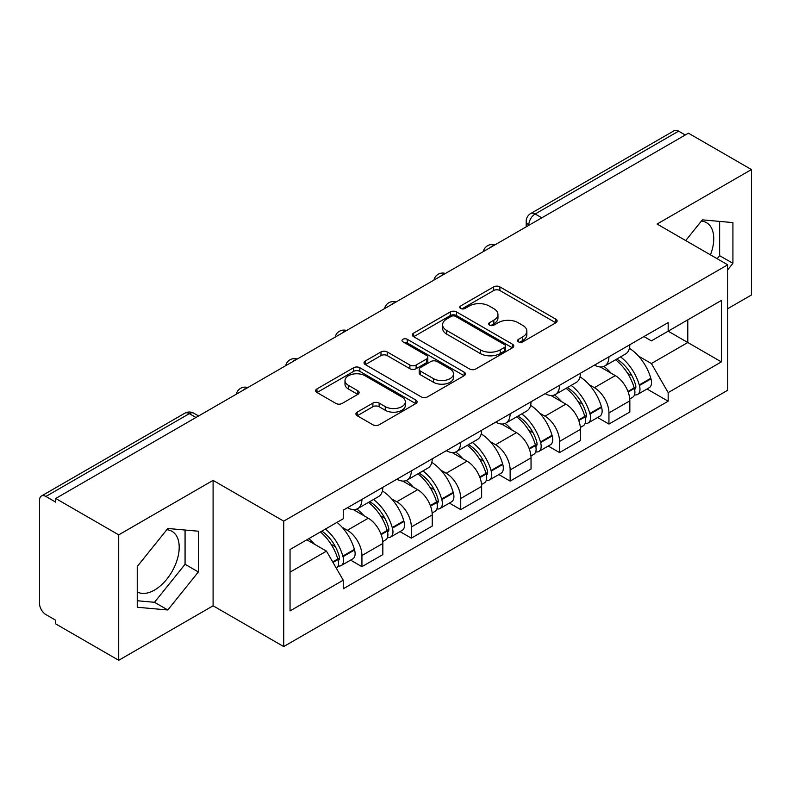 <?xml version="1.0" encoding="UTF-8"?>
<svg xmlns="http://www.w3.org/2000/svg" width="791" height="791" viewBox="0 0 791 791"><rect width="100%" height="100%" fill="white"/><g stroke="black" fill="none" stroke-linecap="round" stroke-linejoin="round"><path stroke-width="1.19" d="M518.461 341.841A3.075 1.78 0 0 0 522.811 341.841L555.836 322.768A4.4 2.541 0 0 0 557.131 320.978A4.4 2.541 0 0 0 555.836 319.178L499.892 286.876A4.4 2.541 0 0 0 493.673 286.876L460.649 305.949A3.075 1.78 0 0 0 459.739 307.205A3.075 1.78 0 0 0 460.649 308.46A3.075 1.78 0 0 0 464.999 308.46L469.271 305.988A14.07 8.118 0 0 1 489.164 305.988L493.831 308.678A14.07 8.118 0 0 1 497.944 314.423A14.07 8.118 0 0 1 493.831 320.167L489.55 322.639A3.075 1.78 0 0 0 488.65 323.895A3.075 1.78 0 0 0 489.55 325.15A3.075 1.78 0 0 0 493.9 325.15L498.182 322.679A14.07 8.118 0 0 1 518.075 322.679L522.732 325.368A14.07 8.118 0 0 1 526.855 331.113A14.07 8.118 0 0 1 522.732 336.857L518.461 339.329A3.075 1.78 0 0 0 517.561 340.585A3.075 1.78 0 0 0 518.461 341.841L518.461 339.329M701.37 221.094A34.933 20.171 -60 0 1 706.531 222.676A34.933 20.171 -60 0 1 710.447 254.85M166.812 529.713A34.933 20.171 -60 0 1 171.973 531.305A34.933 20.171 -60 0 1 177.322 559.296A34.933 20.171 -60 0 1 154.502 590.076A34.933 20.171 -60 0 1 137.248 591.925M357.216 412.141A4.4 2.541 0 0 0 355.92 413.94A4.4 2.541 0 0 0 357.216 415.73L372.907 424.797A4.4 2.541 0 0 0 379.126 424.797L415.809 403.618A4.4 2.541 0 0 0 417.094 401.828A4.4 2.541 0 0 0 415.809 400.028L359.856 367.726A4.4 2.541 0 0 0 353.636 367.726L316.954 388.905A4.4 2.541 0 0 0 315.668 390.695A4.4 2.541 0 0 0 316.954 392.494L335.918 403.44A4.4 2.541 0 0 0 342.137 403.44L357.829 394.373A4.4 2.541 0 0 0 359.124 392.583A4.4 2.541 0 0 0 357.829 390.784L348.426 385.355A11.756 6.793 0 0 1 344.985 380.56A11.756 6.793 0 0 1 352.242 374.281A11.756 6.793 0 0 1 365.056 375.755L401.897 397.023A11.756 6.793 0 0 1 405.338 401.828A11.756 6.793 0 0 1 398.081 408.097A11.756 6.793 0 0 1 385.266 406.623L379.126 403.084A4.4 2.541 0 0 0 372.907 403.084L357.216 412.141L357.216 415.73M283.712 521.14L213.095 480.374L118.719 534.854L55.696 498.478L688.427 133.175L751.45 169.551L657.084 224.041L727.7 264.807L283.712 521.14L283.712 646.573L727.7 390.24L727.7 264.807M469.577 368.982A4.4 2.541 0 0 0 475.796 368.982L512.479 347.803A4.4 2.541 0 0 0 513.764 346.013A4.4 2.541 0 0 0 512.479 344.214L456.526 311.911A4.4 2.541 0 0 0 450.306 311.911L413.634 333.09A4.4 2.541 0 0 0 412.338 334.88A4.4 2.541 0 0 0 413.634 336.679L469.577 368.982M404.132 342.503A3.075 1.78 0 0 1 407.256 342.938L407.256 339.28L464.139 372.126A4.4 2.541 0 0 1 465.424 373.916A4.4 2.541 0 0 1 464.139 375.715L427.466 396.884A4.4 2.541 0 0 1 421.247 396.884L365.294 364.582L365.294 360.993A4.4 2.541 0 0 0 364.008 362.792A4.4 2.541 0 0 0 365.294 364.582M365.294 360.993L380.995 351.936A4.4 2.541 0 0 1 387.204 351.936L409.896 365.037A4.4 2.541 0 0 0 416.115 365.037L426.527 359.025A4.4 2.541 0 0 0 427.812 357.225A4.4 2.541 0 0 0 426.527 355.436L402.906 341.791A3.075 1.78 0 0 1 402.006 340.535A3.075 1.78 0 0 1 403.904 338.894A3.075 1.78 0 0 1 407.256 339.28M118.719 534.854L118.719 660.287L55.696 623.901L55.696 620.243L45.888 614.577A8.958 5.171 -120 0 1 39.55 603.602L39.55 500.12A8.958 5.171 -120 0 1 41.409 496.016L184.867 413.199A8.958 5.171 60 0 1 189.336 413.644L45.888 496.461A8.958 5.171 -120 0 0 41.409 496.016M727.7 308.698L751.45 294.984L751.45 169.551M118.719 660.287L213.095 605.797L283.712 646.573M55.696 498.478L55.696 502.127L45.888 496.461M541.805 217.822L535.161 213.985A8.958 5.171 60 0 0 530.682 213.54L674.14 130.713A8.958 5.171 60 0 1 678.609 131.158L535.161 213.985A8.958 5.171 120 0 0 528.823 224.951L528.823 225.316M685.263 135.004L678.609 131.158M608.941 356.781A20.606 11.895 60 0 1 604.68 366.025L625.582 353.963A20.606 11.895 -120 0 0 629.844 344.708M589.107 384.634L594.377 387.679A20.606 11.895 60 0 1 608.941 412.912L629.844 400.839A20.606 11.895 -120 0 0 615.279 375.606L600.32 366.975M629.844 400.839L629.844 411.992L608.941 424.065L597.61 417.519M604.68 366.025A20.606 11.895 60 0 1 594.535 365.096M608.941 412.912L608.941 424.065M559.544 385.296A20.606 11.895 60 0 1 555.272 394.551L576.174 382.478A20.606 11.895 -120 0 0 580.446 373.233M548.203 446.045L559.544 452.581L580.446 440.518L580.446 429.365A20.606 11.895 -120 0 0 565.872 404.132L550.912 395.5M555.272 394.551A20.606 11.895 60 0 1 545.137 393.621M539.699 413.159L544.969 416.195A20.606 11.895 60 0 1 559.544 441.427L559.544 452.581M510.136 413.822A20.606 11.895 60 0 1 505.874 423.066L526.776 411.004A20.606 11.895 -120 0 0 531.038 401.759M498.805 474.56L510.136 481.106L531.038 469.043L531.038 457.89A20.606 11.895 -120 0 0 516.474 432.657L501.514 424.016M505.874 423.066A20.606 11.895 60 0 1 495.73 422.137M490.301 441.675L495.571 444.72A20.606 11.895 60 0 1 510.136 469.953L510.136 481.106M460.738 442.347A20.606 11.895 60 0 1 456.466 451.592L477.369 439.529A20.606 11.895 -120 0 0 481.64 430.274M449.407 503.086L460.738 509.631L481.64 497.559L481.64 486.406A20.606 11.895 -120 0 0 467.066 461.173L452.106 452.541M456.466 451.592A20.606 11.895 60 0 1 446.332 450.662M440.903 470.2L446.173 473.245A20.606 11.895 60 0 1 460.738 498.478L460.738 509.631M411.33 470.863A20.606 11.895 60 0 1 407.068 480.117L427.971 468.045A20.606 11.895 -120 0 0 432.232 458.8M399.999 531.611L411.33 538.147L432.232 526.084L432.232 514.931A20.606 11.895 -120 0 0 417.668 489.698L402.708 481.066M407.068 480.117A20.606 11.895 60 0 1 396.924 479.188M391.496 498.726L396.766 501.761A20.606 11.895 60 0 1 411.33 526.994L411.33 538.147M361.932 499.388A20.606 11.895 60 0 1 357.661 508.633L378.563 496.57A20.606 11.895 -120 0 0 382.834 487.325M350.601 560.127L361.932 566.672L382.834 554.61L382.834 543.457A20.606 11.895 -120 0 0 368.27 518.224L353.31 509.582M357.661 508.633A20.606 11.895 60 0 1 347.526 507.703M342.098 527.241L347.368 530.286A20.606 11.895 60 0 1 361.932 555.519L361.932 566.672M643.933 336.57L651.379 340.872L721.362 300.461L687.794 319.841L687.794 342.513L651.379 363.544L638.505 356.108M290.05 572.16L326.465 551.129L343.245 580.198L290.05 610.919L290.05 549.488L343.245 518.767L343.245 510.175L668.168 322.59L668.168 331.182L721.362 361.902L668.168 392.613L651.379 363.544M721.362 300.461L721.362 361.902M343.245 580.198L343.245 588.791L668.168 401.205L668.168 392.613M727.7 269.84L732.921 263.334L732.921 222.587L702.368 219.858L685.718 240.573M213.095 480.374L213.095 605.797M137.248 607.251L167.811 609.98L198.363 571.962L198.363 531.216L167.811 528.487L137.248 566.504L137.248 607.251M326.465 551.129L306.829 539.798M647.008 388.994L668.168 401.205M717.16 258.726L719.622 255.661L719.622 221.401M719.622 255.661L732.921 263.334M137.248 600.755L154.502 602.297L185.064 564.28L185.064 530.029M154.502 602.297L167.811 609.98M185.064 564.28L198.363 571.962M519.687 342.276L522.732 340.516A14.07 8.118 0 0 0 526.855 334.771L526.855 331.113M497.944 314.423L497.944 318.081A14.07 8.118 0 0 1 493.831 323.826L490.786 325.585M555.786 322.807L499.892 290.534A4.4 2.541 0 0 0 493.673 290.534L461.875 308.895M512.42 347.842L456.526 315.569A4.4 2.541 0 0 0 450.306 315.569L413.683 336.709M504.707 347.269A3.075 1.78 0 0 0 505.607 346.013A3.075 1.78 0 0 0 504.707 344.757L455.596 316.4A3.075 1.78 0 0 0 451.246 316.4L446.737 319A14.07 8.118 0 0 0 442.614 324.745A14.07 8.118 0 0 0 446.737 330.49L480.305 349.869A14.07 8.118 0 0 0 500.199 349.869L504.707 347.269L504.707 350.927A3.075 1.78 0 0 0 505.607 349.671L505.607 346.013M442.614 324.745L442.614 328.403A14.07 8.118 0 0 0 446.737 334.148L446.737 330.49M504.707 350.927L500.199 353.528A14.07 8.118 0 0 1 480.305 353.528L446.737 334.148M365.353 364.621L380.995 355.594L380.995 351.936M427.812 357.225L427.812 360.884A4.4 2.541 0 0 1 426.527 362.673L416.115 368.695A4.4 2.541 0 0 1 409.896 368.695L387.204 355.594A4.4 2.541 0 0 0 380.995 355.594M407.256 342.938L464.08 375.745M433.448 378.632A11.756 6.793 0 0 0 446.262 380.095A11.756 6.793 0 0 0 453.52 373.827A11.756 6.793 0 0 0 450.079 369.031L437.097 361.536A4.4 2.541 0 0 0 430.877 361.536L420.466 367.548A4.4 2.541 0 0 0 419.181 369.338A4.4 2.541 0 0 0 420.466 371.137L433.448 378.632L433.448 382.28A11.756 6.793 0 0 0 446.262 383.754A11.756 6.793 0 0 0 453.52 377.485L453.52 373.827M419.181 369.338L419.181 372.996A4.4 2.541 0 0 0 420.466 374.796L420.466 371.137M433.448 382.28L420.466 374.796M405.338 401.828L405.338 405.476A11.756 6.793 0 0 1 398.081 411.755A11.756 6.793 0 0 1 385.266 410.282L379.126 406.732A4.4 2.541 0 0 0 372.907 406.732L357.265 415.769M344.985 380.56L344.985 384.218A11.756 6.793 0 0 0 348.426 389.014L348.426 385.355M357.779 394.412L348.426 389.014M415.75 403.647L359.856 371.384A4.4 2.541 0 0 0 353.636 371.384L317.013 392.524M616.723 359.074A28.219 16.295 60 0 1 616.861 359.154A28.219 16.295 60 0 1 635.43 384.475L635.588 385.059A5.488 3.164 60 0 1 634.728 389.37A5.488 3.164 60 0 1 634.6 389.429M615.487 359.786A34.033 19.646 60 0 1 634.184 387.867L634.352 388.45A11.311 6.526 60 0 1 632.573 397.329L629.755 398.961M634.501 394.838A11.311 6.526 -120 0 0 637.635 394.412A11.311 6.526 -120 0 0 639.425 385.533L639.257 384.94A34.033 19.646 -120 0 0 620.549 356.86M629.418 348.327A34.033 19.646 60 0 1 650.815 378.266L650.983 378.859A11.311 6.526 60 0 1 649.193 387.738L637.635 394.412M603.879 366.421A34.033 19.646 60 0 1 610.978 373.134M627.53 373.174L631.871 375.685M567.315 387.6A28.219 16.295 60 0 1 567.454 387.679A28.219 16.295 60 0 1 586.022 412.991L586.19 413.584A5.488 3.164 60 0 1 585.32 417.885A5.488 3.164 60 0 1 585.202 417.955M566.079 388.312A34.033 19.646 60 0 1 584.786 416.392L584.954 416.976A11.311 6.526 60 0 1 583.165 425.855L580.357 427.476M585.103 423.353A11.311 6.526 -120 0 0 588.237 422.928A11.311 6.526 -120 0 0 590.017 414.049L589.859 413.466A34.033 19.646 -120 0 0 571.151 385.385M580.011 376.852A34.033 19.646 60 0 1 601.417 406.792L601.575 407.375A11.311 6.526 60 0 1 599.796 416.254L588.237 422.928M554.471 394.946A34.033 19.646 60 0 1 561.58 401.65M578.132 401.699L582.473 404.201M517.917 416.115A28.219 16.295 60 0 1 518.056 416.195A28.219 16.295 60 0 1 536.624 441.516L536.782 442.1A5.488 3.164 60 0 1 535.922 446.411A5.488 3.164 60 0 1 535.794 446.48M516.681 416.827A34.033 19.646 60 0 1 535.388 444.918L535.547 445.501A11.311 6.526 60 0 1 533.767 454.38L530.949 456.002M535.695 451.879A11.311 6.526 -120 0 0 538.829 451.453A11.311 6.526 -120 0 0 540.619 442.574L540.451 441.991A34.033 19.646 -120 0 0 521.744 413.901M530.613 405.368A34.033 19.646 60 0 1 552.009 435.317L552.177 435.9A11.311 6.526 60 0 1 550.388 444.779L538.829 451.453M505.073 423.462A34.033 19.646 60 0 1 512.182 430.175M528.724 430.225L533.065 432.726M468.509 444.641A28.219 16.295 60 0 1 468.658 444.72A28.219 16.295 60 0 1 487.216 470.042L487.385 470.625A5.488 3.164 60 0 1 486.514 474.936A5.488 3.164 60 0 1 486.396 474.995M467.273 445.353A34.033 19.646 60 0 1 485.981 473.433L486.149 474.017A11.311 6.526 60 0 1 484.359 482.896L481.551 484.527M486.297 480.404A11.311 6.526 -120 0 0 489.431 479.979A11.311 6.526 -120 0 0 491.211 471.1L491.053 470.507A34.033 19.646 -120 0 0 472.346 442.426M481.205 433.893A34.033 19.646 60 0 1 502.611 463.842L502.779 464.426A11.311 6.526 60 0 1 500.99 473.305L489.431 479.979M455.665 451.987A34.033 19.646 60 0 1 462.775 458.701M479.326 458.74L483.667 461.252M419.111 473.166A28.219 16.295 60 0 1 419.25 473.245A28.219 16.295 60 0 1 437.819 498.567L437.987 499.151A5.488 3.164 60 0 1 437.116 503.452A5.488 3.164 60 0 1 436.988 503.521M417.875 473.878A34.033 19.646 60 0 1 436.583 501.959L436.751 502.542A11.311 6.526 60 0 1 434.961 511.421L432.153 513.043M436.889 508.92A11.311 6.526 -120 0 0 440.023 508.494A11.311 6.526 -120 0 0 441.813 499.615L441.645 499.032A34.033 19.646 -120 0 0 422.938 470.952M431.807 462.419A34.033 19.646 60 0 1 453.203 492.358L453.372 492.941A11.311 6.526 60 0 1 451.582 501.82L440.023 508.494M406.267 480.513A34.033 19.646 60 0 1 413.377 487.216M429.918 487.266L434.259 489.767M369.704 501.682A28.219 16.295 60 0 1 369.852 501.771A28.219 16.295 60 0 1 388.411 527.083L388.579 527.666A5.488 3.164 60 0 1 387.709 531.977A5.488 3.164 60 0 1 387.59 532.046M368.468 502.394A34.033 19.646 60 0 1 387.175 530.484L387.343 531.068A11.311 6.526 60 0 1 385.553 539.946L382.745 541.568M387.491 537.445A11.311 6.526 -120 0 0 390.625 537.02A11.311 6.526 -120 0 0 392.415 528.141L392.247 527.557A34.033 19.646 -120 0 0 373.54 499.467M382.409 490.934A34.033 19.646 60 0 1 403.805 520.883L403.974 521.467A11.311 6.526 60 0 1 402.184 530.346L390.625 537.02M356.86 509.028A34.033 19.646 60 0 1 363.969 515.742M380.52 515.791L384.861 518.293M321.828 531.137A28.219 16.295 60 0 1 339.013 555.608L339.181 556.192A5.488 3.164 60 0 1 338.311 560.503A5.488 3.164 60 0 1 338.192 560.562M320.395 531.967A34.033 19.646 60 0 1 337.777 559L337.945 559.583A11.311 6.526 60 0 1 336.393 568.324M338.093 565.97A11.311 6.526 -120 0 0 341.218 565.545A11.311 6.526 -120 0 0 343.007 556.666L342.839 556.073A34.033 19.646 -120 0 0 325.457 529.041M337.015 522.367A34.033 19.646 60 0 1 354.398 549.409L354.566 549.992A11.311 6.526 60 0 1 352.776 558.871L341.218 565.545M308.836 538.641A34.033 19.646 60 0 1 314.571 544.267M331.122 544.307L335.453 546.818M529.139 225.138L528.823 224.951A8.958 5.171 0 0 1 526.203 221.292L526.203 226.829M411.33 526.994L432.232 514.931M460.738 498.478L481.64 486.406M510.136 469.953L531.038 457.89M559.544 441.427L580.446 429.365M361.932 555.519L382.834 543.457M347.368 530.286L368.27 518.224M396.766 501.761L417.668 489.698M446.173 473.245L467.066 461.173M495.571 444.72L516.474 432.657M544.969 416.195L565.872 404.132M594.377 387.679L615.279 375.606M494.068 245.388A8.958 5.171 120 0 0 490.113 247.672M444.661 273.913A8.958 5.171 120 0 0 440.706 276.188M395.263 302.429A8.958 5.171 120 0 0 391.308 304.713M345.855 330.954A8.958 5.171 120 0 0 341.9 333.238M296.457 359.48A8.958 5.171 120 0 0 292.502 361.754M247.049 387.995A8.958 5.171 120 0 0 243.094 390.279M195.99 417.48L189.336 413.644A8.958 5.171 120 0 1 193.815 413.199A8.958 8.958 0 0 0 184.867 413.199M522.732 340.516L522.732 336.857M489.55 325.15L489.55 322.639M493.831 323.826L493.831 320.167M460.649 308.46L460.649 305.949M493.673 290.534L493.673 286.876M499.892 290.534L499.892 286.876M555.836 322.768L555.836 319.178M413.634 336.679L413.634 333.09M450.306 315.569L450.306 311.911M456.526 315.569L456.526 311.911M512.479 347.803L512.479 344.214M480.305 353.528L480.305 349.869M500.199 353.528L500.199 349.869M387.204 355.594L387.204 351.936M409.896 368.695L409.896 365.037M416.115 368.695L416.115 365.037M426.527 362.673L426.527 359.025M464.139 375.715L464.139 372.126M372.907 406.732L372.907 403.084M379.126 406.732L379.126 403.084M385.266 410.282L385.266 406.623M357.829 394.373L357.829 390.784M316.954 392.494L316.954 388.905M353.636 371.384L353.636 367.726M359.856 371.384L359.856 367.726M415.809 403.618L415.809 400.028M628.163 392.029L634.352 388.45M639.425 385.533L650.983 378.859M639.257 384.94L650.815 378.266M634.174 387.827L635.865 386.858M627.955 391.466L634.184 387.867M578.765 420.555L584.954 416.976M590.017 414.049L601.575 407.375M589.859 413.466L601.417 406.792M584.776 416.353L586.457 415.374M578.557 419.991L584.786 416.392M529.357 449.07L535.547 445.501M540.619 442.574L552.177 435.9M540.451 441.991L552.009 435.317M535.369 444.868L537.059 443.899M529.149 448.517L535.388 444.918M479.959 477.596L486.149 474.017M491.211 471.1L502.779 464.426M491.053 470.507L502.611 463.842M479.751 477.032L487.651 472.425M430.551 506.121L436.751 502.542M441.813 499.615L453.372 492.941M441.645 499.032L453.203 492.358M430.344 505.558L438.254 500.94M381.153 534.637L387.343 531.068M392.415 528.141L403.974 521.467M392.247 527.557L403.805 520.883M387.165 530.435L388.846 529.466M380.946 534.083L387.175 530.484M332.991 562.441L337.945 559.583M343.007 556.666L354.566 549.992M342.839 556.073L354.398 549.409M337.767 558.96L339.448 557.991M332.704 561.936L337.777 559M494.83 244.943A8.958 8.958 0 0 0 483.331 251.587M445.422 273.468A8.958 8.958 0 0 0 433.933 280.103M396.024 301.994A8.958 8.958 0 0 0 384.525 308.628M346.616 330.509A8.958 8.958 0 0 0 335.127 337.154M297.218 359.035A8.958 8.958 0 0 0 285.719 365.669M247.81 387.56A8.958 8.958 0 0 0 236.321 394.195M198.61 415.967L193.815 413.199M530.682 213.54A8.958 8.958 0 0 0 526.203 221.292"/></g></svg>
